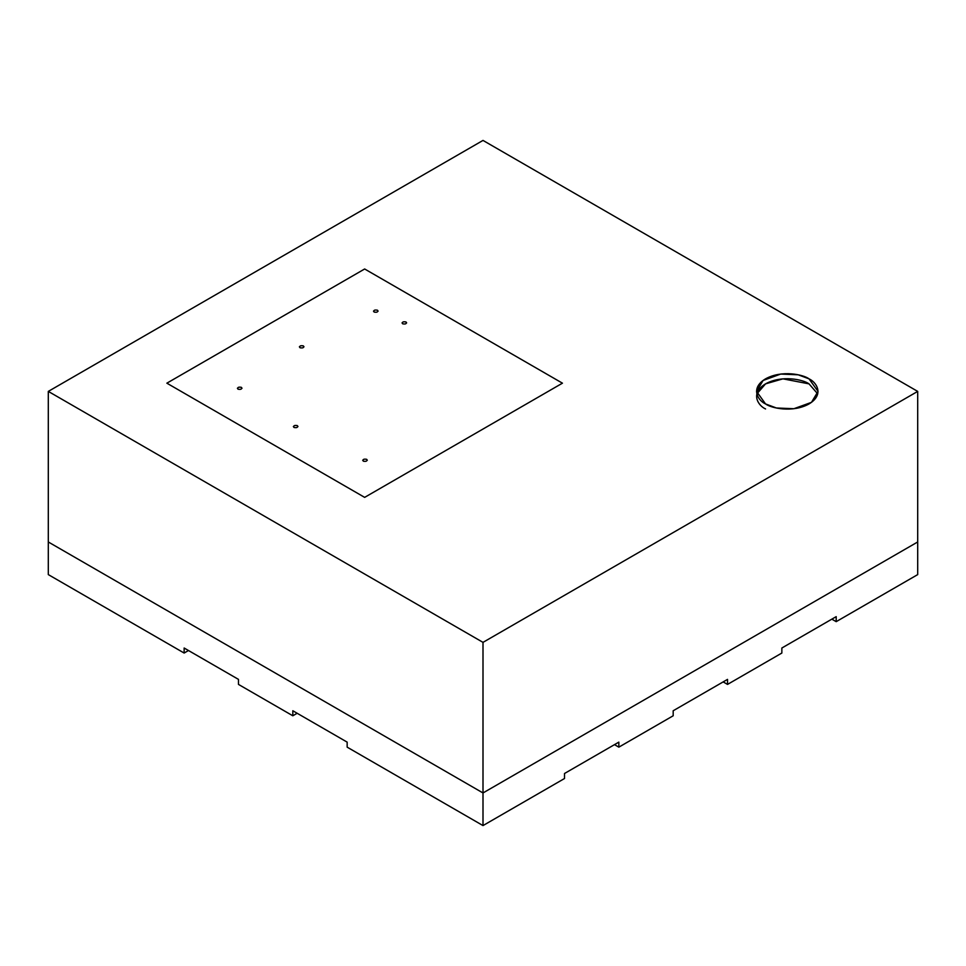 <?xml version="1.0" encoding="UTF-8"?>
<svg xmlns="http://www.w3.org/2000/svg" width="966" height="966" viewBox="0 0 966 966"><rect width="100%" height="100%" fill="white"/><g stroke="black" fill="none" stroke-linecap="round" stroke-linejoin="round"><path stroke-width="1.45" d="M297.166 713.27L292.819 715.782L238.481 684.411L292.819 715.782L292.819 710.759L347.156 742.13L347.156 747.153L483 825.58L347.156 747.153L347.156 742.13L292.819 710.759L292.819 715.782L297.166 713.27M188.491 650.529L184.144 653.04L48.3 574.601L48.3 541.974L483 792.953L917.7 541.974L917.7 574.601L836.194 621.657L831.847 619.158L836.194 621.657L917.7 574.601L917.7 541.974L483 792.953L483 825.58L564.506 778.524L483 825.58L483 792.953L48.3 541.974L48.3 574.601L184.144 653.04L184.144 648.017L238.481 679.388L238.481 684.411L238.481 679.388L184.144 648.017L184.144 653.04L188.491 650.529M781.856 653.04L727.519 684.411L723.172 681.899L727.519 684.411L781.856 653.04L781.856 648.017L836.194 616.646L836.194 621.657L836.194 616.646L781.856 648.017L781.856 653.04M673.181 715.782L618.844 747.153L614.497 744.641L618.844 747.153L673.181 715.782L673.181 710.759L727.519 679.388L727.519 684.411L727.519 679.388L673.181 710.759L673.181 715.782M564.506 773.5L618.844 742.13L618.844 747.153L618.844 742.13L564.506 773.5L564.506 778.524L564.506 773.5M364.653 497.369L562.441 383.176L364.653 268.983L166.864 383.176L364.653 497.369L166.864 383.176L364.653 268.983L562.441 383.176L364.653 497.369L562.441 383.176L364.653 268.983L166.864 383.176L364.653 497.369L166.864 383.176L364.653 268.983L562.441 383.176L364.653 497.369M756.861 393.899L765.555 383.864L782.943 378.841L809.025 383.864L817.719 393.899L809.025 383.864C803.543 379.686 781.941 374.748 765.555 383.864C749.761 393.319 758.322 405.792 765.555 408.956M917.7 541.974L483 792.953L48.3 541.974L483 792.953L917.7 541.974L917.7 391.399L483 140.42L48.3 391.399L483 642.366L917.7 391.399L483 642.366L483 792.953L483 642.366L48.3 391.399L48.3 541.974L48.3 391.399L483 140.42L917.7 391.399L917.7 541.974M765.555 403.945C758.322 400.781 749.761 388.308 765.555 378.841C781.941 369.724 803.543 374.675 809.025 378.841C816.258 382.017 824.819 394.478 809.025 403.945C792.639 413.062 771.037 408.123 765.555 403.945L776.398 407.99L793.859 408.727L811.488 402.339L818.033 391.399L809.025 378.841L798.182 374.796L780.721 374.059L763.092 380.459L756.547 391.399L765.555 403.945M402.713 323.827C401.856 322.089 402.943 321.461 405.974 321.956C406.819 323.695 405.732 324.322 402.713 323.827C405.732 324.322 406.819 323.695 405.974 321.956C402.943 321.461 401.856 322.089 402.713 323.827L402.037 322.885M374.168 312.078C373.323 310.327 374.41 309.7 377.428 310.195C378.286 311.933 377.199 312.561 374.168 312.078C377.199 312.561 378.286 311.933 377.428 310.195C374.41 309.7 373.323 310.327 374.168 312.078L373.492 311.137M300.052 347.76C299.206 346.021 300.293 345.393 303.312 345.876C304.169 347.627 303.082 348.255 300.052 347.76C303.082 348.255 304.169 347.627 303.312 345.876C300.293 345.393 299.206 346.021 300.052 347.76L299.375 346.818M238.071 389.201C237.225 387.451 238.312 386.823 241.331 387.318C242.176 389.056 241.089 389.684 238.071 389.201C241.089 389.684 242.176 389.056 241.331 387.318C238.312 386.823 237.225 387.451 238.071 389.201L237.394 388.26M294.038 427.479C293.193 425.74 294.28 425.112 297.299 425.595C298.144 427.346 297.057 427.974 294.038 427.479C297.057 427.974 298.144 427.346 297.299 425.595C294.28 425.112 293.193 425.74 294.038 427.479L293.362 426.537M363.373 461.193C362.528 459.442 363.614 458.814 366.633 459.309C367.478 461.048 366.392 461.676 363.373 461.193C366.392 461.676 367.478 461.048 366.633 459.309C363.614 458.814 362.528 459.442 363.373 461.193L362.697 460.251M406.65 322.885L405.974 321.956M378.104 311.137L377.428 310.195M303.988 346.818L303.312 345.876M242.007 388.26L241.331 387.318M297.975 426.537L297.299 425.595M367.309 460.251L366.633 459.309"/></g></svg>

